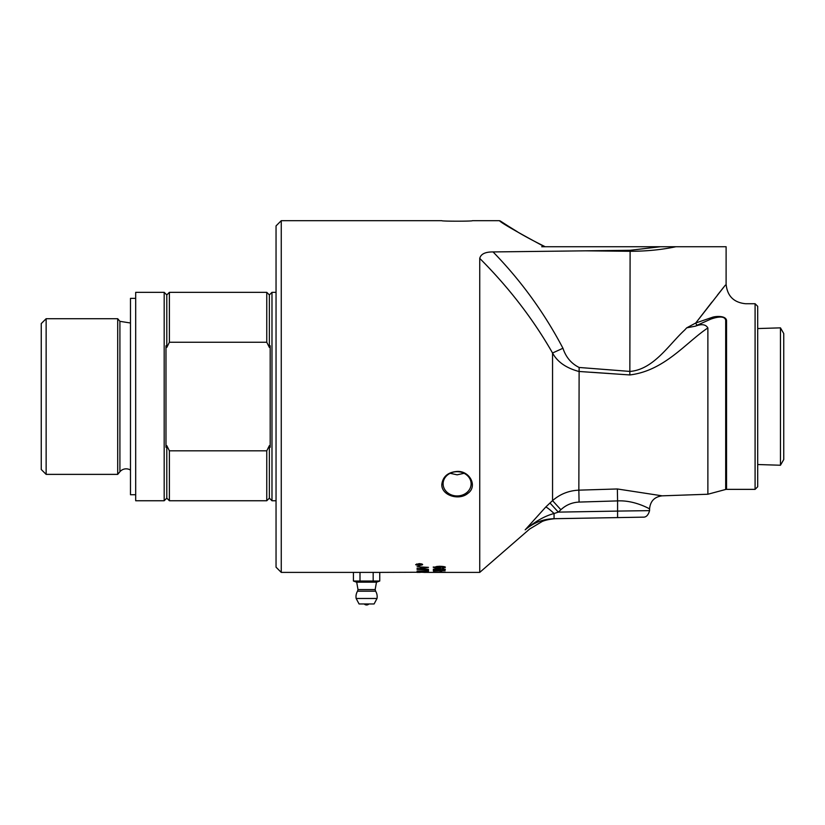 <?xml version="1.0" encoding="UTF-8"?>
<svg xmlns="http://www.w3.org/2000/svg" width="825" height="825" viewBox="0 0 825 825"><rect width="100%" height="100%" fill="white"/><g stroke="black" fill="none" stroke-linecap="round" stroke-linejoin="round"><path stroke-width="1.24" d="M417.068 572.251L379.748 572.395L379.748 581.027L373.168 581.027L373.168 572.395L379.748 572.395M373.168 572.395L281.263 572.395L281.263 220.688L441.808 220.688C441.179 221.358 473.055 221.358 472.426 220.688L499.455 220.688C500.899 222.657 515.914 231.33 544.51 246.737L660.351 246.737L630.125 250.295L493.061 251.934C485.286 251.873 480.841 254.028 479.738 258.39L479.738 572.395L427.206 572.395M356.256 572.395L376.901 572.395M417.068 572.395L420.214 572.395M417.068 572.179L428.165 572.395M441.808 484.471C442.839 476.541 447.944 472.199 457.112 471.436C469.982 470.724 477.881 486.502 467.796 493.422C459.061 500.888 441.344 495.495 441.808 484.471M419.141 565.723L415.707 564.712L419.141 563.619C421.792 563.857 422.936 564.228 422.575 564.712L419.141 565.723L421.915 564.712L419.141 563.836L416.377 564.712L419.141 565.527M445.345 569.353L442.406 569.941L444.159 569.343L439.57 568.807L441.138 569.363L437.26 569.982L433.269 569.322L438.983 568.497L445.345 569.353M433.269 570.57L445.149 570.57L433.269 570.704M440.137 571.828L441.592 571.405L440.137 571.828M445.345 572.168L433.465 571.952L445.345 572.168M417.068 571.766L424.865 571.405L428.474 572.168L417.068 571.766M417.068 571.024L427.175 571.096L427.175 570.281L428.474 570.322L428.474 571.312L417.068 571.024M428.474 570.054L417.068 569.363L428.474 570.054M423.761 567.487L417.068 566.765L428.474 567.363L418.605 568.621L428.474 569.312L417.068 568.837L426.742 567.621L417.068 566.765M439.859 566.651L441.138 567.373L437.26 568.188L433.269 567.322L438.983 566.27C443.376 566.363 445.49 566.734 445.345 567.363L442.406 568.147L444.159 567.352L439.57 566.662M266.764 500.754L266.764 450.832L169.393 450.832L169.393 500.754L266.764 500.754L269.373 498.145L269.373 445.644A185.14 185.14 -116.1 0 0 270.188 447.305L270.188 345.778A185.14 185.14 -63.9 0 0 269.373 347.438L266.764 342.251L266.764 292.328L169.393 292.328L169.393 342.251L266.764 342.251M117.697 318.708L119.914 321.338L119.914 471.745L117.697 474.375L117.697 318.708L46.138 318.708L46.138 474.375L41.25 469.497L41.25 323.586L46.138 318.708M130.484 470.085A8.137 8.137 0 0 0 119.914 471.745M169.393 342.251L166.794 347.438A185.14 185.14 -116.1 0 0 165.98 345.778L165.98 447.305A185.14 185.14 -63.9 0 0 166.794 445.644L169.393 450.832M266.764 450.832L269.373 445.644M269.373 347.438L269.373 294.938L271.982 292.328L271.982 500.754L276.045 500.754M164.185 292.328L135.692 292.328L135.692 500.754L164.185 500.754L164.185 292.328L166.794 294.938L169.393 292.328M164.185 500.754L166.794 498.145L166.794 445.644M166.794 347.438L166.794 294.938M135.692 494.732L130.484 494.732L130.484 298.361L135.692 298.361M525.174 529.836C535.178 521.4 544.799 515.955 554.07 513.521A13.025 1.712 44.9 0 0 545.789 507.004L525.174 529.836C531.073 528.784 531.073 528.784 525.174 529.836C533.507 522.72 543.128 519.018 554.039 518.708L643.18 517.151C646.15 517.337 648.285 515.171 649.574 510.634L617.585 511.088L617.585 517.595M755.092 489.359L755.092 303.734L757.701 306.333L757.701 486.75L755.092 489.359L726.536 489.359L726.536 320.347C751.544 298.567 751.544 298.567 726.536 320.347C725.629 315.408 715.749 316.212 712.666 317.202L695.743 323.008L711.893 302.125M617.358 488.967L578.851 490.153L579.129 367.465C571.271 363.567 565.878 357.163 562.949 348.253L552.554 353.007C533.197 319.151 508.922 287.616 479.738 258.39C508.86 287.523 533.125 319.069 552.554 353.007C557.308 361.845 566.074 368.002 578.851 371.456L629.836 374.942C664.682 370.745 686.225 342.189 707.881 327.948L707.881 494.237L662.145 495.835L617.358 488.967L617.585 500.899C634.59 500.022 649.388 508.901 649.564 508.839C650.409 509.51 635.302 500.032 617.585 500.899L617.585 511.088L558.308 512.119A2596.852 2596.461 90 0 0 560.876 509.726C566.002 504.972 572.076 502.415 579.078 502.074L617.585 500.899M579.078 502.074L578.851 490.153C568.734 490.627 559.969 494.123 552.554 500.641L560.876 509.726M609.17 373.478L591.257 372.271M717.389 295.154L723.979 286.853M697.146 325.246A3.259 2.073 60.4 0 1 695.743 323.008L725.319 285.172L695.743 323.008L686.72 327.834L695.444 326.153A115.283 42.776 -9.6 0 0 697.146 325.246L710.614 319.203C714.223 317.873 724.525 314.603 725.691 320.255A3.259 2.671 180 0 0 726.536 320.347M686.709 327.834A163.082 15.263 -44.7 0 1 684.647 330.072C669.044 344.365 653.843 369.363 630.114 371.436L579.129 367.465M629.836 374.942L630.114 251.285C646.563 251.264 661.805 249.748 675.85 246.737L541.716 246.737M707.881 327.948C705.757 324.349 701.611 323.751 695.444 326.164M552.554 353.007L552.554 500.641A2839.372 2442.918 140.3 0 1 549.986 503.002L558.308 512.119L554.07 513.521L554.049 518.708M662.145 495.835C654.493 496.825 650.306 501.157 649.574 508.85L649.574 510.634M549.986 503.002L545.789 507.004M281.263 572.395L276.045 567.188L276.045 225.895L281.263 220.688M437.312 567.847L439.849 567.28L437.188 566.703L434.466 567.27L437.312 567.847M755.092 303.734L745.645 303.734C733.786 302.558 727.268 296.051 726.103 284.192L726.113 246.737L675.85 246.737M545.067 246.737L543.438 245.902M443.108 483.821A14.004 12.127 180 0 0 457.112 495.949A14.004 12.127 180 0 0 471.116 483.821A14.004 12.127 180 0 0 457.112 471.694A14.004 12.127 180 0 0 443.108 483.821M450.151 473.302L457.112 474.818L464.083 473.302M379.748 581.027L376.613 582.172L356.544 582.172L353.42 581.027L373.168 581.027M356.153 598.476L359.071 603.962L374.096 603.962L377.015 598.476L356.153 598.476A10.581 10.581 0 0 1 357.524 591.195L375.633 591.195L375.169 589.586L357.998 589.586L356.709 582.172M359.071 603.962L374.096 603.962M359.999 572.395L359.999 581.027M353.42 572.395L353.42 581.027M783.75 459.535L783.75 333.548L780.46 327.855L780.46 465.238L783.75 459.535M418.368 571.426L418.368 571.952L421.946 572.003L417.223 571.715M418.904 564.96L417.914 564.867L418.904 564.96M424.875 571.57L423.246 572.024L427.175 572.076L424.875 571.405M437.188 568.837L434.466 569.281L437.312 569.724L439.849 569.291L437.188 568.518L439.766 568.827M444.159 572.395L439.354 572.395L444.159 572.375M419.801 564.424L420.987 564.207L419.482 564.898L420.987 565.177L417.326 565.177L418.358 564.279L419.801 564.424M416.687 565.094L415.748 564.537M422.534 564.537L421.606 565.084M416.78 563.929L416.377 564.712M421.915 564.712L421.523 563.929M445.263 569.188L443.912 569.528M435.053 569.559L433.362 569.157M441.024 569.198L439.302 569.57M444.159 569.343L443.438 568.683M435.012 568.673L434.466 569.281M435.889 570.57L434.971 570.57M441.592 571.405L440.137 571.405M421.946 571.766L423.246 571.477M428.474 571.849L427.175 571.828M428.474 570.982L427.175 570.952M428.474 567.363L426.742 567.569M418.605 568.569L417.068 568.497M426.742 567.621L423.761 567.157M444.159 567.352L439.859 566.321M420.389 564.248L419.482 564.898M419.482 564.836L418.904 564.836M417.914 564.836L417.326 564.836M418.904 564.867L418.409 564.176L417.914 564.867M439.849 567.28L437.188 566.363L434.466 567.27M442.406 568.147L445.345 567.033M441.138 567.033L437.26 567.858L433.269 566.981M562.949 348.253C544.294 312.757 520.998 280.655 493.061 251.934M585.977 250.831L630.114 251.285L630.125 250.295M725.691 320.255L725.691 489.462L707.881 494.237M426.267 572.395L423.875 572.395M130.484 322.998L119.914 321.338M46.138 474.375L117.697 474.375M271.982 292.328L276.045 292.328M166.794 498.145L169.393 500.754M269.373 294.938L266.764 292.328M269.373 498.145L271.982 500.754M479.738 572.395L529.619 529.042L542.221 521.462C548.481 518.76 558.412 518.482 556.658 518.657M725.691 489.462L726.536 489.359M499.455 220.698L501.414 221.719M506.839 225.235L517.44 231.794M500.187 220.914L510.52 227.566C518.698 232.939 530.258 239.333 545.212 246.737M364.629 604.312A3.259 3.259 0 0 0 368.538 604.312M376.458 582.172L375.169 589.586M377.015 598.476A10.581 10.581 0 0 0 375.633 591.195M357.524 591.195L357.998 589.586M757.701 464.527L780.46 465.238M757.701 328.556L780.46 327.855"/></g></svg>

